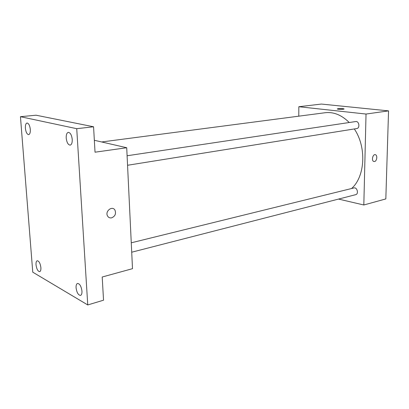 <?xml version="1.0" encoding="UTF-8"?>
<svg xmlns="http://www.w3.org/2000/svg" width="409" height="409" viewBox="0 0 409 409"><rect width="100%" height="100%" fill="white"/><g stroke="black" fill="none" stroke-linecap="round" stroke-linejoin="round"><path stroke-width="0.61" d="M387.446 146.555L387.538 143.61M298.785 116.171L298.826 106.723L321.397 104.06L388.55 110.875L385.825 198.927L363.821 204.986L338.545 199.076M298.826 106.723L366.029 114.045L388.55 110.875M366.029 114.045L363.821 204.986M374.542 161.529L373.795 161.483C371.152 160.722 372.87 153.666 375.436 154.725C377.691 155.308 376.914 161.197 374.542 161.529L373.79 161.483C371.152 160.722 372.87 153.666 375.436 154.725C377.691 155.308 376.914 161.197 374.542 161.529M351.561 188.529C365.14 176.673 366.786 147.168 354.312 128.947M349.225 122.521C341.704 115.011 333.667 111.744 325.129 112.726L101.652 141.964M127.557 165.267L356.74 128.559C360.217 128.186 359.138 120.859 355.702 121.55L127.102 155.757M131.713 252.21L355.682 194.674C358.979 194.009 357.134 186.974 353.918 187.946L131.263 242.808M337.282 108.932C338.09 108.564 339.961 108.472 342.9 108.661L344.015 108.886C345.007 109.382 338.018 109.51 337.348 109.004C337.706 108.584 339.557 108.467 342.9 108.661L344.076 108.963M126.718 147.731L132.501 268.672L102.204 277.011L103.538 300.196L87.751 304.94L32.761 272.174L20.45 116.698L36.053 115.21L93.569 126.775L95.031 152.194L126.718 147.731L94.346 140.282M20.45 116.698L76.728 128.687L93.569 126.775M76.728 128.687L87.751 304.94M111.58 217.859C109.806 218.155 108.457 217.527 107.536 215.972C104.765 211.208 112.429 205.318 114.99 210.185C116.248 213.784 115.108 216.341 111.58 217.859C109.801 218.155 108.457 217.527 107.536 215.972C104.76 211.208 112.429 205.318 114.99 210.185C116.243 213.784 115.108 216.341 111.58 217.859M30.317 129.428C30.45 132.511 29.893 134.244 28.65 134.622C26.979 134.31 25.885 132.184 25.378 128.247C25.235 125.154 25.793 123.416 27.05 123.032C28.717 123.349 29.806 125.481 30.317 129.428M40.89 267.604C41.012 269.945 40.614 271.295 39.688 271.658C37.873 271.371 36.652 269.091 36.028 264.817C35.895 262.466 36.299 261.106 37.234 260.743C39.044 261.029 40.261 263.314 40.89 267.604M81.964 291.126C82.061 293.56 81.58 294.991 80.527 295.416C78.267 295.155 76.785 292.604 76.074 287.752C75.972 285.303 76.452 283.866 77.526 283.437C79.77 283.698 81.248 286.264 81.964 291.126M72.24 139.484C72.332 142.813 71.636 144.694 70.149 145.139C68.073 144.822 66.759 142.455 66.207 138.037C66.105 134.694 66.805 132.802 68.318 132.358C70.384 132.685 71.693 135.057 72.24 139.484"/></g></svg>
